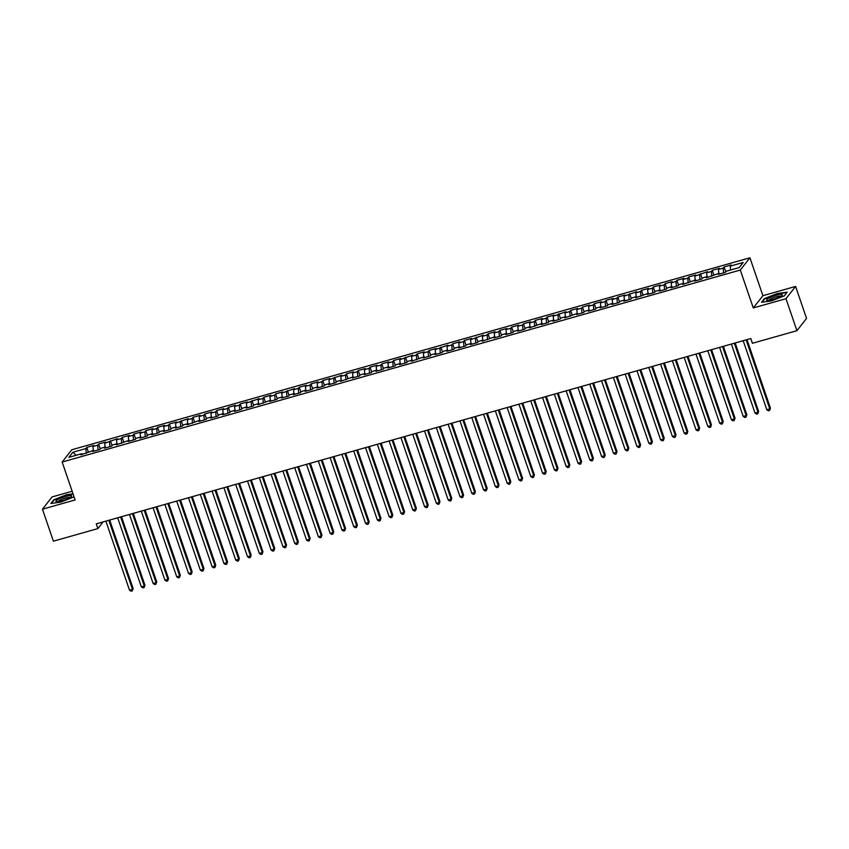 <?xml version="1.0" encoding="UTF-8"?>
<svg xmlns="http://www.w3.org/2000/svg" width="849" height="849" viewBox="0 0 849 849"><rect width="100%" height="100%" fill="white"/><g stroke="black" fill="none" stroke-linecap="round" stroke-linejoin="round"><path stroke-width="1.27" d="M72.165 491.253L52.076 496.941L42.45 509.198L53.402 541.184L97.9 528.587L103.143 521.902M749.922 257.778L71.783 449.768L62.157 462.036L740.296 270.046L749.922 257.778L762.911 295.696L753.286 307.954L785.972 298.699L795.598 286.431L762.911 295.696M795.598 286.431L806.55 318.428L796.924 330.686L785.972 298.699M76.251 455.255L72.876 452.241L68.865 457.346L81.844 453.674L80.92 454.852L93.645 450.331L92.721 451.509L99.811 449.503L100.734 448.325L105.456 446.988L104.533 448.166L111.612 446.16L112.535 444.982L117.258 443.656L116.334 444.823L129.059 440.313L128.135 441.491L135.214 439.485L136.137 438.307L140.86 436.97L139.936 438.148L147.015 436.142L147.938 434.964L152.661 433.627L151.738 434.805L158.816 432.799L159.739 431.621L164.462 430.284L163.539 431.462L170.617 429.456L171.54 428.278L176.263 426.941L175.34 428.119L182.418 426.113L183.342 424.935L188.064 423.598L187.141 424.776L199.865 420.266L198.942 421.444L206.02 419.438L206.944 418.26L211.666 416.923L210.743 418.101L217.822 416.095L218.755 414.917L223.467 413.58L222.544 414.758L229.633 412.752L230.557 411.574L235.269 410.237L234.345 411.415L241.434 409.409L242.358 408.231L247.08 406.894L246.146 408.072L253.235 406.066L254.159 404.888L258.881 403.551L257.958 404.729L270.682 400.219L269.759 401.386L276.838 399.391L277.761 398.213L282.484 396.876L281.56 398.054L288.639 396.048L289.562 394.87L294.285 393.533L293.361 394.711L300.44 392.705L301.363 391.527L306.086 390.19L305.162 391.368L312.241 389.362L313.164 388.184L317.887 386.847L316.964 388.025L324.042 386.019L324.965 384.841L329.688 383.504L328.765 384.682L335.843 382.676L336.766 381.498L341.489 380.172L340.566 381.339L353.29 376.829L352.367 378.007L359.445 376.001L360.369 374.823L365.091 373.486L364.168 374.664L371.257 372.658L372.18 371.48L376.892 370.143L375.969 371.321L383.058 369.315L383.981 368.137L388.693 366.8L387.77 367.978L394.859 365.972L395.783 364.794L400.505 363.457L399.582 364.635L406.66 362.629L407.584 361.451L412.306 360.114L411.383 361.292L424.107 356.782L423.184 357.96L430.263 355.954L431.186 354.776L435.908 353.439L434.985 354.617L442.064 352.611L442.987 351.433L447.71 350.096L446.786 351.274L453.865 349.268L454.788 348.09L459.511 346.753L458.587 347.931L465.666 345.925L466.589 344.747L471.312 343.41L470.388 344.588L477.467 342.582L478.39 341.404L483.113 340.067L482.19 341.245L494.914 336.735L493.991 337.902L501.069 335.907L501.992 334.729L506.715 333.392L505.792 334.57L512.87 332.564L513.804 331.386L518.516 330.049L517.593 331.227L524.682 329.221L525.605 328.043L530.317 326.706L529.394 327.884L542.129 323.363L541.195 324.541L548.284 322.535L549.207 321.357L553.93 320.02L553.007 321.198L560.085 319.192L561.009 318.014L565.731 316.688L564.808 317.855L577.532 313.345L576.609 314.523L583.688 312.517L584.611 311.339L589.333 310.002L588.41 311.18L595.489 309.174L596.412 307.996L601.134 306.659L600.211 307.837L607.29 305.831L608.213 304.653L612.936 303.316L612.012 304.494L619.091 302.488L620.014 301.31L624.737 299.973L623.813 301.151L630.892 299.145L631.815 297.967L636.538 296.63L635.614 297.808L648.339 293.298L647.416 294.476L654.494 292.47L655.417 291.292L660.14 289.955L659.217 291.133L666.306 289.127L667.229 287.949L671.941 286.612L671.018 287.79L678.107 285.784L679.03 284.606L683.742 283.269L682.819 284.447L695.554 279.926L694.631 281.104L701.709 279.098L702.632 277.92L707.355 276.583L706.432 277.761L719.156 273.251L718.233 274.418L725.311 272.423L726.235 271.245L739.214 267.562L743.225 262.458L730.236 266.14L731.159 264.962L724.08 266.968L723.157 268.146L718.434 269.483L719.358 268.305L712.279 270.311L711.356 271.489L706.633 272.816L707.557 271.648L694.832 276.158L695.756 274.98L688.677 276.986L687.754 278.164L683.031 279.501L683.954 278.323L676.876 280.329L675.953 281.507L671.23 282.844L672.153 281.666L665.075 283.672L664.151 284.85L659.429 286.187L660.352 285.009L653.274 287.015L652.35 288.193L647.628 289.53L648.551 288.352L641.473 290.358L640.549 291.536L635.827 292.863L636.75 291.695L624.026 296.205L624.949 295.028L617.87 297.033L616.936 298.211L612.225 299.548L613.148 298.37L606.059 300.376L605.135 301.554L600.423 302.891L601.347 301.713L594.258 303.719L593.334 304.897L588.622 306.234L589.546 305.056L582.456 307.062L581.533 308.24L576.811 309.577L577.734 308.399L570.655 310.405L569.732 311.583L565.01 312.92L565.933 311.742L553.208 316.252L554.132 315.085L547.053 317.08L546.13 318.258L541.407 319.595L542.331 318.417L535.252 320.423L534.329 321.601L529.606 322.938L530.529 321.76L523.451 323.766L522.528 324.944L517.805 326.281L518.728 325.103L511.65 327.109L510.727 328.287L506.004 329.624L506.927 328.446L499.849 330.452L498.925 331.63L494.203 332.967L495.126 331.789L488.048 333.795L487.124 334.973L482.402 336.3L483.325 335.132L470.601 339.642L471.524 338.464L464.435 340.47L463.512 341.648L458.8 342.985L459.723 341.807L452.634 343.813L451.71 344.991L446.998 346.328L447.922 345.15L435.187 349.671L436.11 348.493L429.032 350.499L428.108 351.677L423.386 353.014L424.309 351.836L417.23 353.842L416.307 355.02L411.585 356.347L412.508 355.179L399.783 359.689L400.707 358.511L393.628 360.517L392.705 361.695L387.982 363.032L388.906 361.854L381.827 363.86L380.904 365.038L376.181 366.375L377.105 365.197L370.026 367.203L369.103 368.381L364.38 369.718L365.303 368.54L358.225 370.546L357.302 371.724L352.579 373.061L353.502 371.883L346.424 373.889L345.501 375.067L340.778 376.404L341.701 375.226L328.977 379.736L329.9 378.569L322.822 380.564L321.898 381.742L317.176 383.079L318.099 381.901L311.01 383.907L310.087 385.085L305.375 386.422L306.298 385.244L299.209 387.25L298.286 388.428L293.574 389.765L294.497 388.587L281.762 393.108L282.685 391.93L275.607 393.936L274.683 395.114L269.961 396.451L270.884 395.273L263.806 397.279L262.882 398.457L258.16 399.783L259.083 398.616L246.359 403.126L247.282 401.948L240.203 403.954L239.28 405.132L234.557 406.469L235.481 405.291L228.402 407.297L227.479 408.475L222.756 409.812L223.68 408.634L216.601 410.64L215.678 411.818L210.955 413.155L211.879 411.977L204.8 413.983L203.877 415.161L199.154 416.498L200.077 415.32L192.999 417.326L192.076 418.504L187.353 419.831L188.276 418.663L175.552 423.173L176.475 421.995L169.386 424.001L168.463 425.179L163.751 426.516L164.674 425.338L157.585 427.344L156.662 428.522L151.95 429.859L152.873 428.681L145.784 430.687L144.861 431.865L140.138 433.202L141.072 432.024L133.983 434.03L133.06 435.208L128.337 436.545L129.26 435.367L122.182 437.373L121.258 438.551L116.536 439.888L117.459 438.71L104.735 443.22L105.658 442.053L98.58 444.048L97.656 445.226L92.934 446.563L93.857 445.385L86.778 447.391L88.455 452.284M72.876 452.241L85.855 448.569L86.778 447.391M796.924 330.686L752.426 343.283L750.813 338.549L96.277 523.854L97.9 528.587M92.934 446.563L93.305 450.426M97.656 445.226L98.113 449.981M81.844 453.674L82.438 454.427M104.735 443.22L105.106 447.094M109.457 441.883L109.914 446.648M93.645 450.331L94.239 451.084M116.536 439.888L116.907 443.751M121.258 438.551L121.715 443.305M105.456 446.988L106.04 447.741M128.337 436.545L128.708 440.408M133.06 435.208L133.516 439.962M117.258 443.656L117.841 444.398M140.138 433.202L140.51 437.065M144.861 431.865L145.317 436.619M129.059 440.313L129.642 441.056M151.95 429.859L152.321 433.722M156.662 428.522L157.118 433.277M140.86 436.97L141.443 437.713M163.751 426.516L164.122 430.379M168.463 425.179L168.919 429.934M152.661 433.627L153.245 434.38M175.552 423.173L175.923 427.047M180.275 421.836L180.731 426.601M164.462 430.284L165.046 431.037M187.353 419.831L187.725 423.704M192.076 418.504L192.532 423.258M176.263 426.941L176.847 427.694M199.154 416.498L199.526 420.361M203.877 415.161L204.333 419.915M188.064 423.598L188.648 424.351M210.955 413.155L211.327 417.018M215.678 411.818L216.134 416.572M199.865 420.266L200.449 421.008M222.756 409.812L223.128 413.675M227.479 408.475L227.935 413.23M211.666 416.923L212.25 417.666M234.557 406.469L234.929 410.332M239.28 405.132L239.736 409.887M223.467 413.58L224.051 414.333M246.359 403.126L246.73 406.989M251.081 401.789L251.537 406.544M235.269 410.237L235.863 410.99M258.16 399.783L258.531 403.657M262.882 398.457L263.339 403.211M247.08 406.894L247.664 407.647M269.961 396.451L270.332 400.314M274.683 395.114L275.14 399.868M258.881 403.551L259.465 404.304M281.762 393.108L282.133 396.971M286.484 391.771L286.941 396.525M270.682 400.219L271.266 400.961M293.574 389.765L293.934 393.628M298.286 388.428L298.742 393.183M282.484 396.876L283.067 397.619M305.375 386.422L305.746 390.285M310.087 385.085L310.543 389.84M294.285 393.533L294.868 394.286M317.176 383.079L317.547 386.942M321.898 381.742L322.355 386.497M306.086 390.19L306.669 390.943M328.977 379.736L329.348 383.61M333.699 378.399L334.156 383.164M317.887 386.847L318.471 387.6M340.778 376.404L341.149 380.267M345.501 375.067L345.957 379.821M329.688 383.504L330.272 384.257M352.579 373.061L352.951 376.924M357.302 371.724L357.758 376.478M341.489 380.172L342.073 380.914M364.38 369.718L364.752 373.581M369.103 368.381L369.559 373.136M353.29 376.829L353.874 377.572M376.181 366.375L376.553 370.238M380.904 365.038L381.36 369.793M365.091 373.486L365.675 374.229M387.982 363.032L388.354 366.895M392.705 361.695L393.161 366.45M376.892 370.143L377.476 370.896M399.783 359.689L400.155 363.563M404.506 358.352L404.962 363.117M388.693 366.8L389.288 367.553M411.585 356.347L411.956 360.22M416.307 355.02L416.763 359.774M400.505 363.457L401.089 364.21M423.386 353.014L423.757 356.877M428.108 351.677L428.565 356.431M412.306 360.114L412.89 360.867M435.187 349.671L435.558 353.534M439.909 348.334L440.366 353.088M424.107 356.782L424.691 357.525M446.998 346.328L447.359 350.191M451.71 344.991L452.167 349.746M435.908 353.439L436.492 354.182M458.8 342.985L459.171 346.848M463.512 341.648L463.968 346.403M447.71 350.096L448.293 350.849M470.601 339.642L470.972 343.505M475.323 338.305L475.78 343.06M459.511 346.753L460.094 347.506M482.402 336.3L482.773 340.173M487.124 334.973L487.581 339.727M471.312 343.41L471.895 344.163M494.203 332.967L494.574 336.83M498.925 331.63L499.382 336.384M483.113 340.067L483.697 340.82M506.004 329.624L506.375 333.487M510.727 328.287L511.183 333.041M494.914 336.735L495.498 337.478M517.805 326.281L518.177 330.144M522.528 324.944L522.984 329.699M506.715 333.392L507.299 334.135M529.606 322.938L529.978 326.801M534.329 321.601L534.785 326.356M518.516 330.049L519.1 330.802M541.407 319.595L541.779 323.458M546.13 318.258L546.586 323.013M530.317 326.706L530.912 327.459M553.208 316.252L553.58 320.126M557.931 314.915L558.387 319.68M542.129 323.363L542.713 324.116M565.01 312.92L565.381 316.783M569.732 311.583L570.188 316.337M553.93 320.02L554.514 320.773M576.811 309.577L577.182 313.44M581.533 308.24L581.99 312.994M565.731 316.688L566.315 317.43M588.622 306.234L588.983 310.097M593.334 304.897L593.791 309.652M577.532 313.345L578.116 314.088M600.423 302.891L600.795 306.754M605.135 301.554L605.592 306.309M589.333 310.002L589.917 310.745M612.225 299.548L612.596 303.411M616.936 298.211L617.393 302.966M601.134 306.659L601.718 307.412M624.026 296.205L624.397 300.079M628.748 294.868L629.205 299.633M612.936 303.316L613.519 304.069M635.827 292.863L636.198 296.736M640.549 291.536L641.006 296.29M624.737 299.973L625.32 300.726M647.628 289.53L647.999 293.393M652.35 288.193L652.807 292.947M636.538 296.63L637.121 297.383M659.429 286.187L659.8 290.05M664.151 284.85L664.608 289.605M648.339 293.298L648.923 294.041M671.23 282.844L671.601 286.707M675.953 281.507L676.409 286.262M660.14 289.955L660.724 290.698M683.031 279.501L683.403 283.364M687.754 278.164L688.21 282.919M671.941 286.612L672.525 287.365M694.832 276.158L695.204 280.021M699.555 274.821L700.011 279.576M683.742 283.269L684.336 284.022M706.633 272.816L707.005 276.689M711.356 271.489L711.812 276.243M695.554 279.926L696.138 280.679M718.434 269.483L718.806 273.346M723.157 268.146L723.613 272.9M707.355 276.583L707.939 277.336M730.236 266.14L730.607 270.003M719.156 273.251L719.74 273.994M753.286 307.954L740.296 270.046M42.45 509.198L75.136 499.944L62.157 462.036M85.855 448.569L86.311 453.324M761.542 302.286L771.486 300.907L784.317 295.834L787.214 292.141L777.281 293.521L764.44 298.593L761.542 302.286M73.608 497.047L60.767 502.12L50.834 503.489L53.731 499.796L66.562 494.734L73.046 493.831M724.08 266.968L725.757 271.85M712.279 270.311L713.956 275.193M700.478 273.643L702.155 278.536M688.677 276.986L690.354 281.879M676.876 280.329L678.553 285.222M665.075 283.672L666.741 288.554M653.274 287.015L654.94 291.897M641.473 290.358L643.139 295.24M629.671 293.701L631.338 298.583M617.87 297.033L619.537 301.926M606.059 300.376L607.735 305.269M594.258 303.719L595.934 308.601M582.456 307.062L584.133 311.944M570.655 310.405L572.332 315.287M558.854 313.748L560.531 318.63M547.053 317.08L548.73 321.973M535.252 320.423L536.929 325.316M523.451 323.766L525.117 328.648M511.65 327.109L513.316 331.991M499.849 330.452L501.515 335.334M488.048 333.795L489.714 338.677M476.247 337.127L477.913 342.02M464.435 340.47L466.112 345.363M452.634 343.813L454.311 348.706M440.833 347.156L442.509 352.038M429.032 350.499L430.708 355.381M417.23 353.842L418.907 358.724M405.429 357.185L407.106 362.067M393.628 360.517L395.305 365.41M381.827 363.86L383.504 368.753M370.026 367.203L371.692 372.085M358.225 370.546L359.891 375.428M346.424 373.889L348.09 378.771M334.623 377.232L336.289 382.114M322.822 380.564L324.488 385.457M311.01 383.907L312.687 388.8M299.209 387.25L300.886 392.132M287.408 390.593L289.084 395.475M275.607 393.936L277.283 398.818M263.806 397.279L265.482 402.161M252.004 400.611L253.681 405.504M240.203 403.954L241.88 408.847M228.402 407.297L230.079 412.19M216.601 410.64L218.267 415.522M204.8 413.983L206.466 418.865M192.999 417.326L194.665 422.208M181.198 420.669L182.864 425.551M169.386 424.001L171.063 428.894M157.585 427.344L159.262 432.237M145.784 430.687L147.461 435.569M133.983 434.03L135.66 438.912M122.182 437.373L123.858 442.255M110.381 440.716L112.057 445.598M98.58 444.048L100.256 448.941M746.133 339.865L769.778 408.91L766.827 409.749L743.183 340.704M746.993 339.621L770.425 408.082L769.619 410.46L768.441 410.789L766.827 409.749M770.425 408.082L769.619 410.46M734.332 343.208L757.977 412.253L755.026 413.092L731.382 344.047M735.192 342.964L758.624 411.425L757.817 413.803L756.629 414.132L755.026 413.092M758.624 411.425L757.817 413.803M722.531 346.551L746.175 415.596L743.225 416.435L719.581 347.39M723.39 346.307L746.823 414.768L746.016 417.135L744.828 417.475L743.225 416.435M746.823 414.768L746.016 417.135M766.976 300.408A8.288 1.549 -18.9 0 0 767.231 300.472A8.288 1.549 -18.9 0 0 774.967 298.912A8.288 1.549 -18.9 0 0 782.025 295.399A8.288 1.549 -18.9 0 0 781.95 294.486A8.288 1.549 -18.9 0 0 772.091 296.672A8.288 1.549 -18.9 0 0 766.976 300.408M780.698 296.397A6.272 1.178 -18.9 0 0 780.496 296.29A6.272 1.178 -18.9 0 0 774.033 297.564A6.272 1.178 -18.9 0 0 768.886 300.44M762.147 302.202L764.832 298.784L777.27 293.871L786.896 292.534L784.306 295.834M56.257 501.621A8.288 1.549 -18.9 0 0 56.512 501.674A8.288 1.549 -18.9 0 0 64.248 500.125A8.288 1.549 -18.9 0 0 71.316 496.612A8.288 1.549 -18.9 0 0 71.242 495.699A8.288 1.549 -18.9 0 0 61.383 497.875A8.288 1.549 -18.9 0 0 56.257 501.621M69.979 497.599A6.272 1.178 -18.9 0 0 69.788 497.503A6.272 1.178 -18.9 0 0 63.325 498.777A6.272 1.178 -18.9 0 0 58.178 501.642M51.439 503.415L54.113 499.997L66.562 495.084L73.163 494.171M710.73 349.894L734.374 418.939L731.424 419.777L707.779 350.722M711.579 349.65L735.022 418.111L734.205 420.478L733.027 420.817L731.424 419.777M735.022 418.111L734.205 420.478M698.929 353.237L722.573 422.282L719.623 423.12L695.978 354.065M699.778 352.993L723.221 421.454L722.403 423.821L721.226 424.16L719.623 423.12M723.221 421.454L722.403 423.821M687.128 356.569L710.772 425.625L707.822 426.453L684.177 357.408M687.977 356.336L711.42 424.797L710.602 427.164L709.424 427.493L707.822 426.453M711.42 424.797L710.602 427.164M675.326 359.912L698.971 428.968L696.021 429.796L672.376 360.751M676.175 359.668L699.618 428.129L698.801 430.507L697.623 430.836L696.021 429.796M699.618 428.129L698.801 430.507M663.525 363.255L687.17 432.3L684.209 433.139L660.575 364.094M664.374 363.011L687.817 431.472L687 433.85L685.822 434.179L684.209 433.139M687.817 431.472L687 433.85M651.724 366.598L675.358 435.643L672.408 436.482L648.774 367.437M652.573 366.354L676.016 434.815L675.199 437.193L674.021 437.522L672.408 436.482M676.016 434.815L675.199 437.193M639.923 369.941L663.557 438.986L660.607 439.824L636.973 370.769M640.772 369.697L664.215 438.158L663.398 440.525L662.22 440.864L660.607 439.824M664.215 438.158L663.398 440.525M628.122 373.284L651.756 442.329L648.806 443.167L625.172 374.112M628.971 373.04L652.414 441.501L651.597 443.868L650.419 444.207L648.806 443.167M652.414 441.501L651.597 443.868M616.321 376.616L639.955 445.672L637.005 446.5L613.371 377.455M617.17 376.383L640.602 444.844L639.796 447.211L638.618 447.55L637.005 446.5M640.602 444.844L639.796 447.211M604.509 379.959L628.154 449.015L625.204 449.843L601.559 380.798M605.369 379.726L628.801 448.187L627.995 450.554L626.817 450.883L625.204 449.843M628.801 448.187L627.995 450.554M592.708 383.302L616.353 452.347L613.403 453.186L589.758 384.141M593.568 383.058L617 451.519L616.194 453.897L615.005 454.226L613.403 453.186M617 451.519L616.194 453.897M580.907 386.645L604.552 455.69L601.601 456.529L577.957 387.484M581.767 386.401L605.199 454.862L604.392 457.24L603.204 457.569L601.601 456.529M605.199 454.862L604.392 457.24M569.106 389.988L592.751 459.033L589.8 459.871L566.156 390.816M569.955 389.744L593.398 458.205L592.591 460.572L591.403 460.911L589.8 459.871M593.398 458.205L592.591 460.572M557.305 393.331L580.949 462.376L577.999 463.214L554.355 394.159M558.154 393.087L581.597 461.548L580.78 463.915L579.602 464.254L577.999 463.214M581.597 461.548L580.78 463.915M545.504 396.663L569.148 465.719L566.198 466.547L542.553 397.502M546.353 396.43L569.796 464.891L568.979 467.258L567.801 467.597L566.198 466.547M569.796 464.891L568.979 467.258M533.703 400.006L557.347 469.062L554.397 469.89L530.752 400.845M534.552 399.773L557.995 468.234L557.177 470.601L555.999 470.93L554.397 469.89M557.995 468.234L557.177 470.601M521.902 403.349L545.546 472.394L542.596 473.233L518.951 404.188M522.751 403.105L546.194 471.566L545.376 473.944L544.198 474.273L542.596 473.233M546.194 471.566L545.376 473.944M510.1 406.692L533.734 475.737L530.784 476.576L507.15 407.531M510.949 406.448L534.392 474.909L533.575 477.287L532.397 477.616L530.784 476.576M534.392 474.909L533.575 477.287M498.299 410.035L521.933 479.08L518.983 479.918L495.349 410.874M499.148 409.791L522.591 478.252L521.774 480.619L520.596 480.959L518.983 479.918M522.591 478.252L521.774 480.619M486.498 413.378L510.132 482.423L507.182 483.261L483.548 414.206M487.347 413.134L510.79 481.595L509.973 483.962L508.795 484.301L507.182 483.261M510.79 481.595L509.973 483.962M474.697 416.721L498.331 485.766L495.381 486.604L471.747 417.549M475.546 416.477L498.989 484.938L498.172 487.305L496.994 487.644L495.381 486.604M498.989 484.938L498.172 487.305M462.896 420.053L486.53 489.109L483.58 489.937L459.946 420.892M463.745 419.82L487.177 488.281L486.371 490.648L485.193 490.977L483.58 489.937M487.177 488.281L486.371 490.648M451.084 423.396L474.729 492.452L471.779 493.28L448.134 424.235M451.944 423.152L475.376 491.613L474.57 493.991L473.392 494.32L471.779 493.28M475.376 491.613L474.57 493.991M439.283 426.739L462.928 495.784L459.978 496.623L436.333 427.578M440.143 426.495L463.575 494.956L462.769 497.334L461.58 497.663L459.978 496.623M463.575 494.956L462.769 497.334M427.482 430.082L451.127 499.127L448.176 499.965L424.532 430.921M428.342 429.838L451.774 498.299L450.968 500.677L449.779 501.006L448.176 499.965M451.774 498.299L450.968 500.677M415.681 433.425L439.326 502.47L436.375 503.308L412.731 434.253M416.53 433.181L439.973 501.642L439.156 504.009L437.978 504.348L436.375 503.308M439.973 501.642L439.156 504.009M403.88 436.768L427.525 505.813L424.574 506.651L400.93 437.596M404.729 436.524L428.172 504.985L427.355 507.352L426.177 507.691L424.574 506.651M428.172 504.985L427.355 507.352M392.079 440.1L415.723 509.156L412.773 509.984L389.129 440.939M392.928 439.867L416.371 508.328L415.554 510.695L414.376 511.034L412.773 509.984M416.371 508.328L415.554 510.695M380.278 443.443L403.922 512.499L400.972 513.327L377.327 444.282M381.127 443.21L404.57 511.671L403.753 514.038L402.575 514.367L400.972 513.327M404.57 511.671L403.753 514.038M368.477 446.786L392.121 515.831L389.16 516.67L365.526 447.625M369.326 446.542L392.769 515.003L391.951 517.381L390.773 517.71L389.16 516.67M392.769 515.003L391.951 517.381M356.676 450.129L380.31 519.174L377.359 520.013L353.725 450.968M357.525 449.885L380.968 518.346L380.15 520.724L378.972 521.053L377.359 520.013M380.968 518.346L380.15 520.724M344.874 453.472L368.508 522.517L365.558 523.355L341.924 454.3M345.723 453.228L369.166 521.689L368.349 524.056L367.171 524.395L365.558 523.355M369.166 521.689L368.349 524.056M333.073 456.815L356.707 525.86L353.757 526.698L330.123 457.643M333.922 456.571L357.365 525.032L356.548 527.399L355.37 527.738L353.757 526.698M357.365 525.032L356.548 527.399M321.272 460.147L344.906 529.203L341.956 530.031L318.322 460.986M322.121 459.914L345.554 528.375L344.747 530.742L343.569 531.081L341.956 530.031M345.554 528.375L344.747 530.742M309.471 463.49L333.105 532.546L330.155 533.374L306.51 464.329M310.32 463.257L333.753 531.718L332.946 534.085L331.768 534.414L330.155 533.374M333.753 531.718L332.946 534.085M297.659 466.833L321.304 535.878L318.354 536.717L294.709 467.672M298.519 466.589L321.951 535.05L321.145 537.428L319.956 537.757L318.354 536.717M321.951 535.05L321.145 537.428M285.858 470.176L309.503 539.221L306.553 540.06L282.908 471.015M286.718 469.932L310.15 538.393L309.344 540.771L308.155 541.1L306.553 540.06M310.15 538.393L309.344 540.771M274.057 473.519L297.702 542.564L294.752 543.402L271.107 474.358M274.917 473.275L298.349 541.736L297.543 544.103L296.354 544.442L294.752 543.402M298.349 541.736L297.543 544.103M262.256 476.862L285.901 545.907L282.95 546.745L259.306 477.69M263.105 476.618L286.548 545.079L285.731 547.446L284.553 547.785L282.95 546.745M286.548 545.079L285.731 547.446M250.455 480.205L274.1 549.25L271.149 550.088L247.505 481.033M251.304 479.961L274.747 548.422L273.93 550.789L272.752 551.128L271.149 550.088M274.747 548.422L273.93 550.789M238.654 483.537L262.299 552.593L259.348 553.421L235.704 484.376M239.503 483.304L262.946 551.765L262.129 554.132L260.951 554.461L259.348 553.421M262.946 551.765L262.129 554.132M226.853 486.88L250.497 555.936L247.547 556.764L223.903 487.719M227.702 486.636L251.145 555.097L250.328 557.475L249.15 557.804L247.547 556.764M251.145 555.097L250.328 557.475M215.052 490.223L238.686 559.268L235.735 560.107L212.101 491.062M215.901 489.979L239.344 558.44L238.527 560.818L237.349 561.147L235.735 560.107M239.344 558.44L238.527 560.818M203.251 493.566L226.885 562.611L223.934 563.449L200.3 494.405M204.1 493.322L227.543 561.783L226.725 564.161L225.547 564.489L223.934 563.449M227.543 561.783L226.725 564.161M191.45 496.909L215.084 565.954L212.133 566.792L188.499 497.737M192.298 496.665L215.742 565.126L214.924 567.493L213.746 567.832L212.133 566.792M215.742 565.126L214.924 567.493M179.648 500.252L203.282 569.297L200.332 570.135L176.698 501.08M180.497 500.008L203.94 568.469L203.123 570.836L201.945 571.175L200.332 570.135M203.94 568.469L203.123 570.836M167.847 503.584L191.481 572.64L188.531 573.468L164.897 504.423M168.696 503.351L192.129 571.812L191.322 574.179L190.144 574.518L188.531 573.468M192.129 571.812L191.322 574.179M156.036 506.927L179.68 575.983L176.73 576.811L153.085 507.766M156.895 506.694L180.328 575.155L179.521 577.522L178.343 577.851L176.73 576.811M180.328 575.155L179.521 577.522M144.234 510.27L167.879 579.315L164.929 580.154L141.284 511.109M145.094 510.026L168.527 578.487L167.72 580.865L166.531 581.194L164.929 580.154M168.527 578.487L167.72 580.865M132.433 513.613L156.078 582.658L153.128 583.496L129.483 514.452M133.293 513.369L156.725 581.83L155.919 584.208L154.73 584.536L153.128 583.496M156.725 581.83L155.919 584.208M120.632 516.956L144.277 586.001L141.327 586.839L117.682 517.784M121.481 516.712L144.924 585.173L144.118 587.54L142.929 587.879L141.327 586.839M144.924 585.173L144.118 587.54M108.831 520.299L132.476 589.344L129.526 590.182L105.881 521.127M109.68 520.055L133.123 588.516L132.306 590.883L131.128 591.222L129.526 590.182M133.123 588.516L132.306 590.883"/></g></svg>
